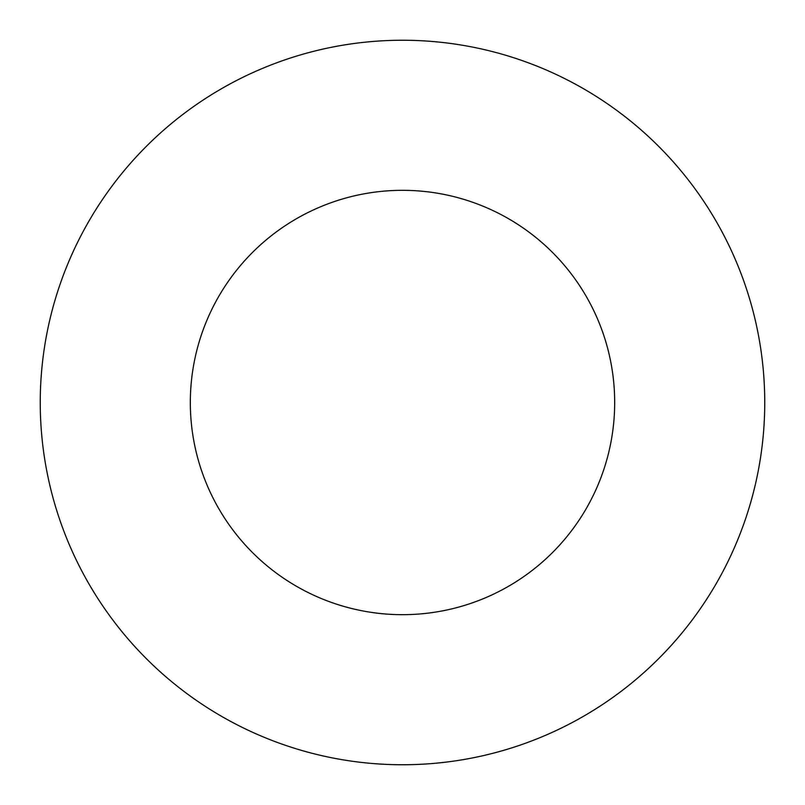 <?xml version="1.0" encoding="UTF-8"?>
<svg xmlns="http://www.w3.org/2000/svg" width="805" height="805" viewBox="0 0 805 805"><rect width="100%" height="100%" fill="white"/><g stroke="black" fill="none" stroke-linecap="round" stroke-linejoin="round"><path stroke-width="0.6" stroke-dasharray="4.03 3.02" d="M614.678 402.5A212.178 212.178 0 0 0 402.5 190.322A212.178 212.178 0 0 0 190.322 402.5A212.178 212.178 0 0 0 402.5 614.678A212.178 212.178 0 0 0 614.678 402.5M764.75 402.5A362.25 362.25 0 0 0 402.5 40.25A362.25 362.25 0 0 0 40.25 402.5A362.25 362.25 0 0 0 402.5 764.75A362.25 362.25 0 0 0 764.75 402.5"/><path stroke-width="1.21" d="M614.678 402.5A212.178 212.178 0 0 0 402.5 190.322A212.178 212.178 0 0 0 190.322 402.5A212.178 212.178 0 0 0 402.5 614.678A212.178 212.178 0 0 0 614.678 402.5M764.75 402.5A362.25 362.25 0 0 0 402.5 40.25A362.25 362.25 0 0 0 40.25 402.5A362.25 362.25 0 0 0 402.5 764.75A362.25 362.25 0 0 0 764.75 402.5"/></g></svg>

